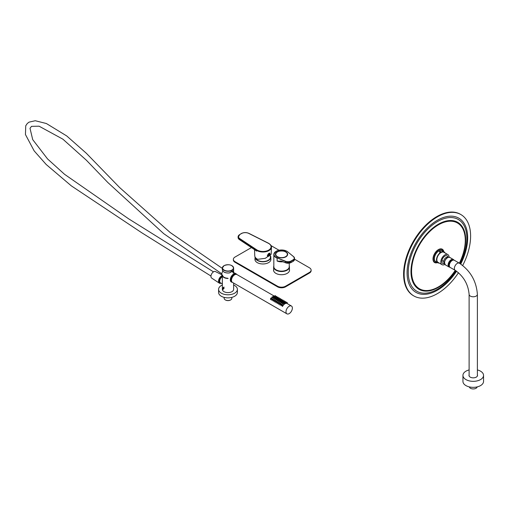 <?xml version="1.0" encoding="UTF-8"?>
<svg xmlns="http://www.w3.org/2000/svg" width="509" height="509" viewBox="0 0 509 509"><rect width="100%" height="100%" fill="white"/><g stroke="black" fill="none" stroke-linecap="round" stroke-linejoin="round"><path stroke-width="0.76" d="M255.047 256.924A7.896 4.562 0 0 0 255.028 257.21A7.896 4.562 0 0 0 263.516 261.76A7.896 4.562 0 0 0 270.826 257.21A7.896 4.562 0 0 0 270.362 255.677M270.324 255.715L270.444 257.293A7.52 4.339 180 0 1 270.152 258.413A7.52 4.339 180 0 1 262.173 261.531A7.52 4.339 180 0 1 255.429 257.554M273.829 265.984A7.896 4.562 0 0 0 273.645 266.977A7.896 4.562 0 0 0 280.001 271.443A7.896 4.562 0 0 0 289.436 266.977A7.896 4.562 0 0 0 289.246 265.984M255.028 259.266A7.991 4.613 0 0 0 254.952 259.666M255.028 258.655A7.991 4.613 0 0 0 254.939 259.361A7.991 4.613 0 0 0 257.28 262.625A7.991 4.613 0 0 0 265.984 263.624A7.991 4.613 0 0 0 270.915 259.361A7.991 4.613 0 0 0 270.826 258.655M273.568 270.413A7.991 4.613 180 0 1 273.645 270.012M289.436 269.401A7.991 4.613 180 0 1 289.532 270.107A7.991 4.613 180 0 1 284.601 274.37A7.991 4.613 180 0 1 275.891 273.365A7.991 4.613 180 0 1 273.549 270.107A7.991 4.613 180 0 1 273.645 269.401M309.459 273.021L309.459 272.41A5.644 3.258 0 0 0 311.114 270.107L311.114 270.718A5.644 3.258 180 0 1 309.459 273.021L285.53 286.841A5.644 3.258 180 0 1 277.551 286.841L277.551 286.223L235.012 261.664A5.644 3.258 0 0 1 233.357 259.361A5.644 3.258 0 0 1 235.012 257.058L251.344 247.628M277.551 286.223A5.644 3.258 0 0 0 285.53 286.223L285.53 286.841M309.459 272.41L285.53 286.223M311.114 270.107A5.644 3.258 0 0 0 309.459 267.804L294.501 259.17M271.112 245.662L278.977 250.205M277.551 286.841L235.012 262.275A5.644 3.258 180 0 1 233.357 259.972L233.357 259.361M289.436 270.012A7.991 4.613 180 0 1 289.513 270.413M270.903 259.666A7.991 4.613 0 0 0 270.826 259.266M286.16 256.631A0.942 0.541 0 0 1 285.536 256.994A6.108 3.525 180 0 1 277.22 256.822L277.22 256.822A6.108 3.525 180 0 1 277.22 251.828A6.108 3.525 180 0 1 285.861 251.828A6.108 3.525 180 0 1 286.16 256.631L286.198 256.6A6.019 3.474 0 0 0 287.56 254.405A6.019 3.474 0 0 0 285.797 251.942A6.019 3.474 0 0 0 279.237 251.191A6.019 3.474 0 0 0 275.522 254.405A6.019 3.474 0 0 0 277.252 256.841M281.992 261.346L277.119 261.041L277.119 258.127A7.711 4.447 180 0 1 276.088 257.624A7.711 4.447 180 0 1 273.829 254.481L273.829 266.684A7.711 4.447 0 0 0 276.088 269.827A7.711 4.447 0 0 0 284.493 270.794A7.711 4.447 0 0 0 289.246 266.684L289.246 263.172M282.934 261.772A7.711 4.447 180 0 1 277.119 261.041L281.992 261.321L285.447 262.72L285.447 261.492L277.227 257.878L285.555 261.251A4.326 2.494 0 0 0 291.091 260.971L293.044 259.838A4.326 2.494 0 0 0 293.534 256.644L287.7 251.834A7.52 4.339 0 0 0 286.86 251.255A7.52 4.339 0 0 0 276.222 251.255A7.52 4.339 0 0 0 276.222 257.395A7.52 4.339 0 0 0 277.227 257.878M280.249 260.996L281.992 261.321M285.447 262.739L282.031 261.41L285.447 262.72A4.511 2.602 0 0 0 291.224 262.428L293.178 261.295L293.178 260.067L291.224 261.2L291.224 262.428L293.178 261.295A4.511 2.602 0 0 0 294.501 259.456L294.501 258.228A4.511 2.602 180 0 1 293.178 260.067L293.044 259.838M287.089 255.283A5.803 3.347 0 0 0 283.239 251.096A5.803 3.347 0 0 0 275.993 253.323A5.803 3.347 0 0 0 279.842 257.503A5.803 3.347 0 0 0 287.089 255.283M269 243.646A8.507 4.912 180 0 1 271.45 247.209A8.507 4.912 180 0 1 266.112 251.656A8.507 4.912 180 0 1 256.924 250.568A8.507 4.912 180 0 1 256.523 250.326L256.791 249.855L256.517 250.32L239.497 239.045A5.714 3.302 180 0 1 238.085 236.876A5.714 3.302 180 0 1 239.758 234.547L238.085 237.493A5.714 3.302 0 0 0 239.497 239.663L239.777 238.6L256.784 249.862A8.131 4.696 0 0 0 257.191 250.104A8.131 4.696 0 0 0 268.688 250.104A8.131 4.696 0 0 0 268.688 243.461A8.131 4.696 0 0 0 268.262 243.232L248.767 233.408A5.338 3.086 0 0 0 241.482 233.555L240.025 234.394A5.338 3.086 0 0 0 239.777 238.6M270.018 253.966L267.791 256.39L267.359 255.505L269.732 253.17L270.018 253.966M267.734 256.351A1.883 1.088 120 0 0 268.459 256.313M254.532 249.741L254.761 255.792A8.176 4.721 0 0 0 257.16 259.024A8.176 4.721 0 0 0 257.713 259.316L265.265 258.33L271.176 254.246L271.45 247.209C271.723 246.146 270.864 244.893 268.879 243.442L268.447 243.207M256.523 250.326L256.549 251.115L254.901 249.836M254.615 249.671L239.497 239.663L256.517 250.937L256.517 250.32M269.942 253.749A1.883 1.088 120 0 0 269.649 253.132M255.524 250.403L256.53 251.026M269.961 254.01A1.622 0.935 120 0 0 268.695 253.558A1.622 0.935 120 0 0 267.677 255.607A1.622 0.935 120 0 0 268.937 256.059A1.622 0.935 120 0 0 269.961 254.01M267.359 255.493A1.788 1.031 120 0 0 267.365 255.575A1.788 1.031 120 0 0 267.728 256.243C269.261 256.18 270.005 255.41 269.974 253.94L269.516 253.151A1.788 1.031 120 0 0 269.433 253.113A1.788 1.031 -60 0 1 269.522 253.151A1.788 1.031 -60 0 1 269.853 253.641M268.319 256.294A1.788 1.031 -60 0 1 267.734 256.25L267.728 256.243A1.788 1.031 -60 0 1 267.371 255.582A1.788 1.031 -60 0 1 267.365 255.397M477.175 386.904A3.951 2.278 180 0 1 474.56 388.806A3.951 2.278 180 0 1 470.456 388.265A3.951 2.278 180 0 1 469.323 386.904M449.205 266.652L449.651 266.907A3.951 2.278 -60 0 1 448.919 265.151A3.951 2.278 -60 0 1 450.58 261.238A3.951 2.278 -60 0 1 453.589 260.067M449.332 265.202A3.385 1.953 -60 0 1 449.32 264.915A3.385 1.953 -60 0 1 451.96 260.646M477.385 294.393A4.136 2.386 0 0 1 476.169 296.079A4.136 2.386 0 0 1 470.322 296.079A4.136 2.386 0 0 1 469.113 294.393C468.197 284.232 463.572 276.215 455.224 270.343L450.172 267.429A4.136 2.386 -60 0 1 449.32 265.533A4.136 2.386 -60 0 1 451.12 261.372A4.136 2.386 -60 0 1 454.308 260.264L459.36 263.178A37.99 21.938 120 0 0 462.656 228.471A37.99 21.938 120 0 0 438.434 224.851A37.99 21.938 120 0 0 411.571 271.386A37.99 21.938 120 0 0 438.434 286.891A37.99 21.938 120 0 0 455.25 270.355A4.136 2.386 -60 0 1 454.372 268.447A4.136 2.386 -60 0 1 457.292 263.382A4.136 2.386 -60 0 1 459.36 263.178C470.392 270.686 476.399 281.089 477.385 294.393L477.385 375.992M469.113 374.777A4.269 2.462 0 0 0 469.031 375.012A4.269 2.462 0 0 0 468.98 375.381A4.269 2.462 0 0 0 472.925 377.837A4.269 2.462 0 0 0 477.467 375.757A4.269 2.462 0 0 0 477.512 375.381A4.269 2.462 0 0 0 477.385 374.777M469.113 369.935A10.301 5.949 0 0 0 463.063 374.484A10.301 5.949 0 0 0 462.942 375.381L462.942 381.4A10.301 5.949 0 0 0 472.467 387.33A10.301 5.949 0 0 0 483.429 382.304A10.301 5.949 0 0 0 483.55 381.4L483.55 375.381A10.301 5.949 0 0 0 477.385 369.935M462.942 375.381A10.301 5.949 0 0 0 472.467 381.317A10.301 5.949 0 0 0 483.429 376.285A10.301 5.949 0 0 0 483.55 375.381M462.713 265.463A47.006 27.136 120 0 0 460.874 214.556L460.34 214.244A47.006 27.136 120 0 0 436.843 216.573A47.006 27.136 120 0 0 406.137 257.993A47.006 27.136 120 0 0 413.34 295.659L413.874 295.964A47.006 27.136 120 0 0 437.371 293.636A47.006 27.136 120 0 0 458.488 272.703M460.874 214.556A47.006 27.136 120 0 0 437.371 216.879A47.006 27.136 120 0 0 406.666 258.298A47.006 27.136 120 0 0 413.874 295.964M440.889 251.847A0.751 0.439 -0.6 0 0 439.394 251.796A0.751 0.439 -0.6 0 0 440.889 251.847M440.419 251.586L439.719 251.751L440.304 252.019L440.419 251.586L440.419 251.936M439.992 251.993L439.986 251.548M447.926 256.918A4.384 2.532 120 0 0 447.144 255.842A4.384 2.532 120 0 0 444.911 256.084A4.384 2.532 120 0 0 442.079 259.946A4.384 2.532 120 0 0 442.76 263.427A4.384 2.532 120 0 0 444.083 263.567M449.072 257.191A5.828 3.366 120 0 0 447.863 254.589L443.873 252.286A5.828 3.366 120 0 0 440.909 252.604A5.828 3.366 120 0 0 437.142 257.745A5.828 3.366 120 0 0 438.045 262.377L442.035 264.68A5.828 3.366 120 0 0 444.891 264.425M447.863 254.589A5.828 3.366 120 0 0 444.898 254.907A5.828 3.366 120 0 0 441.131 260.048A5.828 3.366 120 0 0 442.035 264.68M445.07 252.973A6.299 3.639 120 0 0 444.109 251.879L441.984 250.651A6.299 3.639 120 0 0 438.777 250.994A6.299 3.639 120 0 0 434.711 256.549A6.299 3.639 120 0 0 435.685 261.556L437.81 262.784A6.299 3.639 120 0 0 439.242 263.07M444.109 251.879A6.299 3.639 120 0 0 440.902 252.222A6.299 3.639 120 0 0 436.837 257.777A6.299 3.639 120 0 0 437.81 262.784M453.398 259.997A3.951 2.278 120 0 0 451.699 259.762A3.951 2.278 120 0 0 451.178 260.004A3.951 2.278 120 0 0 448.384 264.839A3.951 2.278 120 0 0 449.485 266.773M453.939 260.112A4.326 2.494 120 0 0 453.341 259.482A4.326 2.494 120 0 0 451.75 259.431A4.326 2.494 120 0 0 448.474 263.14A4.326 2.494 120 0 0 449.014 266.977A4.326 2.494 120 0 0 449.861 267.174M447.856 257.408L447.755 257.344A3.385 1.953 120 0 0 446.508 257.306A3.385 1.953 120 0 0 443.714 261.117A3.385 1.953 120 0 0 444.37 263.21L444.472 263.268M275.407 295.659L274.707 295.812L275.407 295.659M274.777 296.423L275.579 296.881M276.705 296.403L275.999 296.556L276.705 296.403M276.075 297.173L276.871 297.625M277.997 297.154L277.29 297.307L277.997 297.154M277.367 297.918L278.168 298.376M279.288 297.899L278.588 298.051L279.288 297.899M278.658 298.668L279.46 299.12M280.586 298.649L279.88 298.796L280.586 298.649M279.956 299.413L280.758 299.865M281.878 299.394L281.172 299.546L281.878 299.394M281.248 300.164L282.05 300.615M283.176 300.145L282.47 300.291L283.176 300.145M282.54 300.908L283.341 301.36M284.467 300.889L283.761 301.042L284.467 300.889M283.837 301.652L284.639 302.111M285.759 301.633L285.059 301.786L285.759 301.633M285.129 302.403L285.931 302.855M271.418 298L270.718 298.153L271.418 298M270.801 298.688L270.686 299.756L271.641 298.713L271.539 298.147M272.716 298.751L272.01 298.898L272.716 298.751M272.092 299.432L271.978 300.501L272.939 299.457L272.83 298.891M274.007 299.496L273.308 299.648L274.007 299.496M273.39 300.183L273.276 301.252L274.23 300.208L274.128 299.642M275.305 300.246L274.599 300.393L275.305 300.246M274.682 300.927L274.567 301.996L275.522 300.953L275.42 300.386M276.597 300.991L275.891 301.143L276.597 300.991M275.973 301.678L275.859 302.74L276.82 301.703L276.718 301.137M277.889 301.735L277.189 301.888L277.889 301.735M277.271 302.422L277.157 303.491L278.111 302.448L278.009 301.882M279.187 302.486L278.48 302.639L279.187 302.486M278.563 303.167L278.448 304.236L279.409 303.199L279.301 302.632M280.478 303.23L279.772 303.383L280.478 303.23M279.855 303.918L279.74 304.986L280.701 303.943L280.599 303.377M281.77 303.981L281.07 304.127L281.77 303.981M281.153 304.662L281.038 305.731L281.992 304.687L281.891 304.121M283.068 304.726L282.361 304.878L283.068 304.726M282.444 305.413L282.33 306.482L283.29 305.438L283.189 304.872M287.057 302.384L286.351 302.531L287.057 302.384M286.427 303.148L287.229 303.606M274.077 295.983L273.371 296.13L274.077 295.983M273.473 296.473L273.435 296.836L274.306 296.747L274.192 296.123M275.369 296.728L274.663 296.881L275.369 296.728M274.771 297.218L274.733 297.58L275.598 297.491L275.49 296.874M276.063 297.969L276.024 298.331L276.896 298.236L276.667 297.479L276.082 297.822L277.208 297.803M277.959 298.223L277.252 298.376L277.959 298.223M277.354 298.713L277.316 299.076L278.188 298.987L278.079 298.369M278.652 299.457L278.614 299.826L279.486 299.731L279.25 298.968L278.55 299.12L279.619 299.197L279.409 298.045M280.548 299.718L279.842 299.871L280.548 299.718M279.944 300.208L279.905 300.571L280.777 300.482L280.663 299.865M281.242 300.953L281.203 301.315L282.069 301.226L281.84 300.463L281.254 300.806L282.387 300.794M283.131 301.213L282.431 301.36L283.131 301.213M282.533 301.703L282.495 302.066L283.367 301.977L283.252 301.353M283.825 302.448L283.787 302.81L284.658 302.721L284.429 301.958L283.844 302.301L284.976 302.289M272.748 296.76L272.041 296.912L272.748 296.76M272.15 297.231L272.086 297.81L272.951 297.39L272.862 296.906M274.039 297.51L273.339 297.663L274.039 297.51M273.441 297.981L273.378 298.56L274.249 298.134L274.16 297.657M275.337 298.255L274.631 298.408L275.337 298.255M274.739 298.726L274.675 299.305L275.541 298.885L275.452 298.401M276.629 299.006L275.923 299.152L276.629 299.006M276.031 299.477L275.967 300.055L276.832 299.629L276.75 299.146M277.92 299.75L277.22 299.903L277.92 299.75M277.322 300.221L277.265 300.8L278.13 300.374L278.041 299.896M279.218 300.501L278.512 300.647L279.218 300.501M278.62 300.965L278.557 301.544L279.422 301.124L279.333 300.641M280.51 301.245L279.804 301.398L280.51 301.245M279.912 301.716L279.848 302.295L280.714 301.869L280.631 301.392M281.801 301.99L281.102 302.142L281.801 301.99M281.203 302.461L281.146 303.04L282.011 302.62L281.922 302.136M283.099 302.74L282.393 302.893L283.099 302.74M282.501 303.211L282.438 303.79L283.303 303.364L283.22 302.887M284.391 303.485L283.691 303.638L284.391 303.485M283.793 303.956L283.729 304.535L284.601 304.108L284.512 303.631M285.721 302.702L285.015 302.855L285.721 302.702M285.123 303.192L285.085 303.561L285.95 303.466L285.842 302.849M234.942 274.631A3.913 2.259 120 0 0 234.121 274.975A3.913 2.259 120 0 0 231.5 280.599M273.988 295.945L236.933 274.548A4.511 2.602 120 0 0 234.649 274.79A4.511 2.602 120 0 0 231.722 278.767A4.511 2.602 120 0 0 232.422 282.368L286.93 313.837A4.511 2.602 120 0 0 289.214 313.595A4.511 2.602 120 0 0 292.134 309.618A4.511 2.602 120 0 0 291.441 306.017A4.511 2.602 120 0 0 289.157 306.259A4.511 2.602 120 0 0 286.23 310.236A4.511 2.602 120 0 0 286.93 313.837M280.656 299.839L281.089 300.043M283.246 301.334L283.29 300.285M285.835 302.83L286.268 303.033M291.441 306.017L287.381 303.676L287.171 302.524M222.35 283.844L222.35 280.631M229.553 272.811L231.977 271.246L233.631 270.934L233.599 272.512L233.631 268.02A5.644 3.258 180 0 1 231.977 270.317A5.644 3.258 180 0 1 225.831 271.023A5.644 3.258 180 0 1 222.35 268.02A5.644 3.258 180 0 1 224.005 265.717M224.157 297.383L224.157 298.319A3.837 2.214 0 0 0 225.277 299.884A3.837 2.214 0 0 0 230.704 299.884L230.488 300.011A3.538 2.042 180 0 1 225.493 300.011A3.538 2.042 180 0 1 225.385 299.947M222.35 276.781A3.538 2.042 120 0 0 222.14 276.89A3.538 2.042 120 0 0 219.754 280.294A3.538 2.042 120 0 0 220.715 282.972M220.995 283.131A3.837 2.214 -60 0 1 220.009 282.979A3.837 2.214 -60 0 1 219.424 279.899A3.837 2.214 -60 0 1 221.93 276.521A3.837 2.214 -60 0 1 222.35 276.317M222.35 276.826A3.48 2.011 120 0 0 222.14 276.934A3.48 2.011 120 0 0 219.869 280.001A3.48 2.011 120 0 0 220.403 282.788L222.35 283.914M233.3 273.148L233.243 270.75L231.5 271.526M230.488 300.011L230.704 299.884A3.837 2.214 0 0 0 231.824 298.319L231.824 297.383M224.068 272.048A5.453 3.149 180 0 0 229.47 272.888L229.521 272.843A5.644 3.258 0 0 1 222.35 269.706L222.35 268.02L224.043 265.628C228.955 263.942 232.155 264.737 233.631 268.02A5.644 3.258 180 0 0 231.913 265.679M233.631 285.015A9.404 5.427 180 0 1 237.391 289.354A9.404 5.427 180 0 1 234.636 293.197A9.404 5.427 180 0 1 224.393 294.367A9.404 5.427 180 0 1 218.59 289.354A9.404 5.427 180 0 1 221.345 285.517A9.404 5.427 180 0 1 222.35 285.015M237.391 289.354L237.391 292.427A9.404 5.427 180 0 1 234.636 296.263A9.404 5.427 180 0 1 224.393 297.441A9.404 5.427 180 0 1 218.59 292.427L218.59 289.354M233.631 283.061L233.631 289.354A5.644 3.258 180 0 1 231.977 291.657A5.644 3.258 180 0 1 225.831 292.363A5.644 3.258 180 0 1 222.35 289.354A5.644 3.258 180 0 1 224.005 287.051M222.363 289.589A5.644 3.258 180 0 1 224.005 287.515M222.427 289.895A5.644 3.258 180 0 1 224.005 288.126M222.509 290.124A5.644 3.258 180 0 1 224.005 288.59M231.601 281.222A3.938 2.271 -60 0 1 230.882 279.511A3.938 2.271 -60 0 1 232.524 275.598A3.938 2.271 -60 0 1 235.533 274.415M222.35 276.126A4.193 2.418 -60 0 1 221.765 274.459A4.193 2.418 -60 0 1 222.872 271.119M232.206 282.215A4.759 2.749 -60 0 1 231.213 281.948A4.759 2.749 -60 0 1 230.303 279.848A4.759 2.749 -60 0 1 232.314 275.095A4.759 2.749 -60 0 1 235.966 273.715A4.759 2.749 -60 0 1 236.698 274.44M221.778 274.726L215.415 271.558A3.76 2.17 120 0 0 212.533 272.659A3.76 2.17 120 0 0 210.949 276.412A3.76 2.17 120 0 0 211.661 278.067L219.347 283.15A4.326 2.494 120 0 0 221.129 283.208M222.039 275.7A4.326 2.494 120 0 0 218.526 281.248A4.326 2.494 120 0 0 219.347 283.15M235.012 261.664L235.012 262.275M293.566 256.631L286.949 251.242C280.224 248.946 275.846 250.027 273.829 254.481A7.711 4.447 180 0 1 276.158 251.293M286.993 251.331A7.711 4.447 180 0 1 287.731 251.828M293.534 256.644L294.501 258.228A4.511 2.602 180 0 0 293.687 256.733L287.7 251.834M294.501 259.456L293.139 261.384L291.091 262.504A4.326 2.494 180 0 1 285.555 262.784L291.224 262.428M291.091 260.971L291.224 261.2A4.511 2.602 180 0 1 285.447 261.492L285.555 261.251M285.275 257.115A5.943 3.429 0 0 0 287.483 254.449A5.943 3.429 0 0 0 286.472 252.534M276.61 252.534A5.943 3.429 0 0 0 275.598 254.449A5.943 3.429 0 0 0 277.806 257.115M238.085 237.493L239.758 239.834M240.025 234.394L241.291 233.536C243.779 232.32 246.324 232.269 248.933 233.376L268.453 243.207M460.74 264.031A42.839 24.731 120 0 0 464.774 224.526A42.839 24.731 120 0 0 437.371 220.282A42.839 24.731 120 0 0 407.079 272.748A42.839 24.731 120 0 0 437.371 290.238A42.839 24.731 120 0 0 456.586 271.208M460.238 263.707A41.445 23.929 120 0 0 464.043 225.595A41.445 23.929 120 0 0 437.562 221.53A41.445 23.929 120 0 0 408.256 272.29A41.445 23.929 120 0 0 437.562 289.207A41.445 23.929 120 0 0 456.096 270.877M459.646 263.344A38.69 22.339 120 0 0 463.018 227.937A38.69 22.339 120 0 0 438.338 224.227A38.69 22.339 120 0 0 410.986 271.615A38.69 22.339 120 0 0 438.338 287.407A38.69 22.339 120 0 0 455.504 270.508M443.797 251.694A7.692 4.441 120 0 0 438.434 249.595A7.692 4.441 120 0 0 433.019 258.457A7.692 4.441 120 0 0 437.498 262.606M443.549 251.554A7.368 4.25 120 0 0 438.491 249.887A7.368 4.25 120 0 0 433.318 258.171A7.368 4.25 120 0 0 437.25 262.459M442.754 251.096A6.509 3.76 120 0 0 438.783 250.759A6.509 3.76 120 0 0 434.336 257.249A6.509 3.76 120 0 0 436.455 262.001M445.4 264.89C443.753 262.243 444.631 259.724 448.047 257.331L449.727 257.395A4.326 2.494 120 0 0 448.136 257.344A4.326 2.494 120 0 0 444.86 261.053A4.326 2.494 120 0 0 445.4 264.89L449.014 266.977M447.996 257.376A4.206 2.43 120 0 0 444.605 263.757M441.914 260.678A4.511 2.074 8.6 0 0 443.714 261.117M224.132 265.641A5.453 3.149 0 0 0 224.132 270.088A5.453 3.149 0 0 0 231.843 270.088A5.453 3.149 0 0 0 231.843 265.641A5.453 3.149 0 0 0 224.132 265.641M228.147 278.487A5.644 3.258 180 0 1 222.35 275.235L222.35 289.354M222.541 274.949A5.453 3.149 0 0 0 227.727 278.226M255.028 257.21L255.028 260.067M270.826 257.21L270.826 260.067M289.436 266.977L289.436 270.813M273.645 266.977L273.645 270.813M287.483 254.875L287.483 254.449C287.299 252.757 285.893 251.637 283.258 251.09C278.849 250.683 276.298 251.802 275.598 254.449L275.598 254.875M469.113 294.393L469.113 375.992M453.602 260.067L453.15 259.813M442.703 263.395A4.511 4.511 0 0 0 444.516 263.535M448.111 257.306A4.511 4.511 0 0 0 447.087 255.811M449.727 257.395L453.341 259.482M274.707 295.812L274.606 296.416M275.999 296.556L275.897 297.161M277.29 297.307L277.195 297.905M278.588 298.051L278.487 298.656M279.88 298.796L279.778 299.4M281.172 299.546L281.076 300.151M282.47 300.291L282.368 300.895M283.761 301.042L283.659 301.646M285.059 301.786L284.957 302.391M270.718 298.153L270.54 299.228M272.01 298.898L271.831 299.973M273.308 299.648L273.129 300.724M274.599 300.393L274.421 301.468M275.891 301.143L275.713 302.219M277.189 301.888L277.011 302.963M278.48 302.639L278.302 303.708M279.772 303.383L279.594 304.458M281.07 304.127L280.892 305.203M282.361 304.878L282.183 305.954M286.351 302.531L286.249 303.135M273.371 296.13L273.288 296.62M274.663 296.881L274.586 297.371M275.961 297.625L275.878 298.115M277.252 298.376L277.17 298.866M278.55 299.12L278.468 299.61M279.842 299.871L279.759 300.355M281.133 300.615L281.057 301.105M282.431 301.36L282.349 301.85M283.723 302.111L283.64 302.601M272.041 296.912L271.94 297.517M273.339 297.663L273.238 298.261M274.631 298.408L274.529 299.012M275.923 299.152L275.827 299.756M277.22 299.903L277.119 300.501M278.512 300.647L278.41 301.252M279.804 301.398L279.708 301.996M281.102 302.142L281 302.747M282.393 302.893L282.291 303.491M283.691 303.638L283.589 304.236M285.015 302.855L284.938 303.345M274.141 296.034L274.625 296.308M278.118 297.301L278.506 298.548M285.88 301.78L286.09 302.931M284.588 301.035L284.792 302.181M281.999 299.54L282.209 300.685M280.701 298.789L280.911 299.941M276.82 296.55L277.03 297.701M275.528 295.805L275.738 296.951M222.35 269.706C222.987 272.188 225.366 273.257 229.502 272.919L233.243 270.75M231.627 271.513L235.966 273.715M213.487 271.851L128.561 218.775L64.548 174.301L47.566 158.942L32.71 139.625L30.006 128.3L31.501 126.359L39.078 126.194L62.9 139.18L86.339 160.189L107.813 182.489L163.771 233.695L221.809 273.817M210.961 276.037L141.706 232.728L71.324 185.855L46.185 164.49L34.154 150.887L25.45 134.535L25.743 125.78L27.289 123.502L29.032 122.135L35.242 120.735L46.383 123.522L66.717 135.941L86.32 153.247L119.59 187.503L170.197 232.524L222.35 268.415"/></g></svg>
